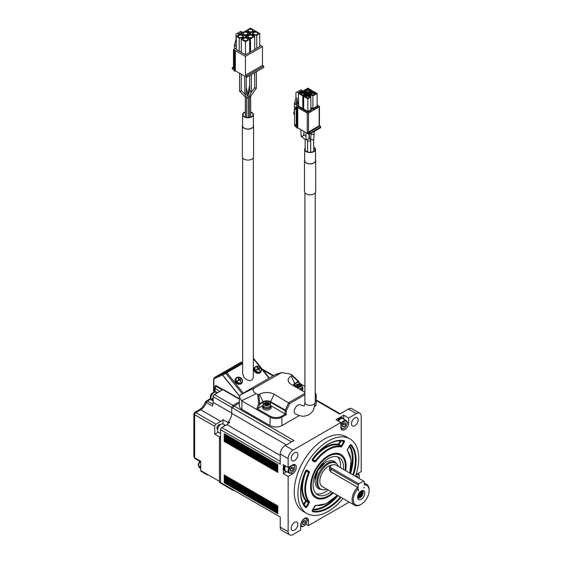 <?xml version="1.0" encoding="UTF-8"?>
<svg xmlns="http://www.w3.org/2000/svg" width="563" height="563" viewBox="0 0 563 563"><rect width="100%" height="100%" fill="white"/><g stroke="black" fill="none" stroke-linecap="round" stroke-linejoin="round"><path stroke-width="0.84" d="M242.273 379.905A3.772 2.977 -144.9 0 1 242.231 382.242C242.562 378.371 240.725 376.767 236.734 377.435L235.601 378.47A3.878 3.054 35.1 0 0 236.115 382.882A3.878 3.054 35.1 0 0 240.929 383.917A3.878 3.054 35.1 0 0 241.9 382.896L242.231 382.242A3.772 2.977 -144.9 0 1 241.288 383.234A3.772 2.977 -144.9 0 1 236.608 382.235A3.772 2.977 -144.9 0 1 236.101 377.935A3.772 2.977 -144.9 0 1 236.671 377.491M261.155 369.011A3.772 2.977 -144.9 0 1 261.112 371.348C261.436 367.477 259.606 365.873 255.616 366.534L254.476 367.569A3.878 3.054 35.1 0 0 254.99 371.988A3.878 3.054 35.1 0 0 259.803 373.016A3.878 3.054 35.1 0 0 260.775 372.002L261.112 371.348A3.772 2.977 -144.9 0 1 260.162 372.333A3.772 2.977 -144.9 0 1 255.482 371.334A3.772 2.977 -144.9 0 1 254.976 367.034A3.772 2.977 -144.9 0 1 255.546 366.59M253.329 157.83L253.329 377.294C251.935 381.594 248.902 381.728 244.215 377.696L242.653 373.733L242.653 157.83M205.988 401.954C205.214 401.672 205.34 401.855 206.361 402.51L212.455 406.029A8.959 5.173 120 0 0 213.138 402.327L213.138 396.704A1.724 0.992 120 0 1 214.355 394.6L222.392 389.955L216.305 386.443A1.724 0.992 -60 0 0 215.087 388.547L215.087 391.742M207.402 474.975L201.068 471.315A1.724 0.992 120 0 1 200.717 470.527L200.717 461.245L194.622 457.733A1.724 0.992 120 0 0 194.981 458.521L193.869 456.473L194.622 457.733L194.622 414.706L214.721 426.304L214.721 434.179L218.296 432.117M286.321 444.869L231.766 413.369L231.766 407.605L232.983 408.168A1.724 0.992 -60 0 1 234.201 406.057L239.352 403.08M233.342 490.514A1.724 0.992 -60 0 1 233.328 490.507L220.921 483.343A1.724 0.992 -60 0 1 220.562 482.554L220.562 429.682A1.724 0.992 -60 0 1 221.78 427.57L226.896 424.615A8.614 4.968 120 0 0 229.739 422.166L228.522 421.462A8.614 4.968 -60 0 0 231.766 413.369M220.562 429.682L280.233 464.13L280.233 454.003A6.89 3.976 -60 0 1 285.103 445.572L293.872 440.505L234.201 406.057M343.803 418.985L343.803 415.198L336.005 419.695L340.882 422.51L293.02 450.14A6.89 3.976 120 0 0 288.15 458.578L288.15 467.438L283.28 464.623L283.28 473.624L286.56 471.731M343.803 415.198L348.673 418.006L356.344 413.58A6.89 3.976 120 0 1 359.792 413.235A6.89 3.976 120 0 1 361.214 416.395L361.214 471.653L356.956 474.116A5.51 3.181 120 0 0 356.027 474.778M316.244 400.553L339.665 414.072L348.427 409.012A6.89 3.976 -60 0 1 351.875 408.668L359.792 413.235M291.923 375.549L291.198 375.964L294.723 383.438L298.144 381.468L291.923 375.549L292.021 375.057L290.29 374.036L281.613 372.593L254.793 387.844C252.224 389.561 252.688 391.524 256.193 393.72L241.597 400.743L239.352 396.845L239.352 405.846A8.614 4.968 0 0 0 241.872 409.357L269.881 425.529A8.614 4.968 0 0 0 282.063 425.529L299.305 415.578M314.787 406.507A8.614 4.968 0 0 0 316.244 403.734L316.244 395.296A8.614 4.968 180 0 1 315.238 397.633M364.106 487.312L363.804 487.84M337.511 420.561A5.166 2.984 -60 0 1 342.487 417.894L343.099 418.246A5.166 2.984 120 0 0 338.117 420.913M285.392 465.84A5.166 2.984 120 0 0 284.498 469.12A5.166 2.984 120 0 0 285.568 471.484L284.955 471.132A5.166 2.984 -60 0 1 283.886 468.768A5.166 2.984 -60 0 1 284.779 465.488M224.44 433.939L224.215 434.664L224.215 433.693L277.798 464.63L277.798 472.392L224.215 441.455L277.798 472.392M277.798 505.933L224.215 474.996L277.798 505.933L277.798 513.695L224.215 482.758L224.215 481.787L277.798 512.724M355.492 476.361A43.055 24.856 120 0 0 358.779 458.578A43.055 24.856 120 0 0 349.862 438.866A43.055 24.856 120 0 0 316.688 450.4A43.055 24.856 120 0 0 297.89 493.73A43.055 24.856 120 0 0 306.807 513.442A43.055 24.856 120 0 0 342.973 498.522M333.317 492.949A25.103 14.497 -60 0 1 311.754 493.04A25.103 14.497 -60 0 1 315.787 468.909A25.103 14.497 -60 0 1 334.668 453.349A25.103 14.497 -60 0 1 346.09 465.904A25.103 14.497 -60 0 1 345.647 470.682M294.548 452.779A4.736 2.738 120 0 0 291.451 456.952A4.736 2.738 120 0 0 292.176 460.745A4.736 2.738 120 0 0 296.912 458.008A4.736 2.738 120 0 0 296.912 452.539A4.736 2.738 120 0 0 294.548 452.779M291.198 528.178A4.736 2.738 120 0 0 292.176 530.346A4.736 2.738 120 0 0 296.912 527.615A4.736 2.738 120 0 0 296.912 522.14A4.736 2.738 120 0 0 293.26 523.414A4.736 2.738 120 0 0 291.198 528.178M283.28 473.624L288.15 476.432L288.15 531.697A6.89 3.976 120 0 0 289.579 534.85L281.662 530.283A6.89 3.976 -60 0 1 280.233 527.13L280.233 517.003L220.562 482.554M358.167 419.907A4.736 2.738 120 0 0 357.188 417.739A4.736 2.738 120 0 0 352.452 420.477A4.736 2.738 120 0 0 352.452 425.945A4.736 2.738 120 0 0 356.105 424.678A4.736 2.738 120 0 0 358.167 419.907M340.882 422.51L340.882 427.43A5.51 3.181 120 0 0 342.022 429.956A5.51 3.181 120 0 0 346.266 428.478A5.51 3.181 120 0 0 348.673 422.933L348.673 418.006M288.15 476.432L292.415 473.976A5.51 3.181 120 0 0 296.011 469.12A5.51 3.181 120 0 0 295.167 464.7A5.51 3.181 120 0 0 292.415 464.975L288.15 467.438M305.899 524.09L308.489 525.582L308.489 520.655A5.51 3.181 120 0 0 307.342 518.136A5.51 3.181 120 0 0 303.098 519.614A5.51 3.181 120 0 0 300.691 525.159L300.691 530.079L293.02 534.512A6.89 3.976 120 0 1 289.579 534.85M308.489 525.582L349.159 502.097M224.285 434.819L277.798 465.714L224.215 434.664L224.215 441.455L277.798 472.012M224.285 475.151L277.798 506.046L224.215 474.996L224.285 481.942L277.798 512.823L224.285 481.942M332.747 492.618A24.11 13.92 -60 0 1 328.335 495.841A24.11 13.92 -60 0 1 316.279 497.03A24.11 13.92 -60 0 1 316.279 469.19A24.11 13.92 -60 0 1 340.39 455.27L339.172 454.566A24.11 13.92 120 0 0 333.922 453.468M311.487 492.329A24.11 13.92 120 0 0 315.062 496.334L316.279 497.03M349.862 438.866L346.21 436.754A43.055 24.856 120 0 0 313.035 448.289A43.055 24.856 120 0 0 294.238 491.619A43.055 24.856 120 0 0 303.154 511.331L306.807 513.442M306.955 470.168A0.514 0.422 120 0 1 306.328 470.408L308.524 471.674A0.859 0.5 120 0 1 308.601 472.512L309.27 472.772A32.204 18.593 120 0 0 309.27 501.542A1.379 0.795 -60 0 1 309.143 503.026L306.955 506.827A1.379 0.795 -60 0 1 305.463 507.53A39.269 22.668 -60 0 1 305.463 471.189A1.379 0.795 -60 0 1 306.955 470.168L309.143 471.435A1.379 0.795 -60 0 1 309.27 472.772M312.465 460.625A1.379 0.795 -60 0 1 312.599 458.824A39.269 22.668 -60 0 1 344.07 440.653A1.379 0.795 -60 0 1 344.211 442.3L342.015 446.1A1.379 0.795 -60 0 1 340.791 446.952A32.204 18.593 120 0 0 315.878 461.336A1.379 0.795 -60 0 1 314.661 461.892L312.465 460.625A0.514 0.422 -60 0 0 312.359 459.964L314.548 461.231A0.859 0.5 120 0 0 315.315 460.886A32.724 18.889 -60 0 1 340.629 446.269A0.859 0.5 120 0 0 341.389 445.734L343.585 441.934A0.859 0.5 120 0 0 343.585 440.942M276.116 470.45L224.285 440.639L277.798 471.52M276.954 469.964L224.285 439.675M277.791 469.479L224.215 438.542L277.798 469.584M224.44 440.73L224.341 441.146M224.44 439.759L224.215 440.484M224.44 438.788L224.215 439.513M224.44 436.846L224.285 437.733L277.798 468.613L224.285 437.733M224.215 437.571L277.798 468.507M224.44 437.817L224.215 438.542M224.44 435.875L224.285 436.761L277.798 467.642L224.285 436.761M224.215 436.606L277.798 467.536M224.44 434.91L224.285 435.79L277.798 466.671M224.215 435.635L277.798 466.565M224.215 434.664L277.798 465.601M224.215 433.693L277.798 464.728M224.44 475.235L224.215 475.967L277.798 506.897M224.44 476.207L224.215 476.938L277.798 507.868M224.44 477.178L224.215 477.91L277.798 508.839M224.44 478.149L224.215 478.874L277.798 509.811M224.44 479.12L224.215 479.845L277.798 510.782M224.44 480.091L224.215 480.816L277.798 511.753M224.44 481.055L224.215 481.787M224.44 482.027L224.215 482.758M224.215 475.967L277.798 507.003L224.285 476.122M224.215 476.938L277.798 507.967L224.285 477.086M224.215 477.91L277.798 508.938L224.285 478.057M224.215 478.874L277.798 509.909M224.215 479.845L277.798 510.88L224.285 480M224.215 480.816L277.798 511.851M360.095 491.816L359.363 493.821L357.871 495.496M357.801 495.757L359.546 493.892L360.292 491.64M357.625 496.784L359.307 495.926L360.806 493.92L359.117 495.841L357.639 496.65M358.378 489.923L358.082 488.557M360.7 493.857L361.256 490.943M357.604 497.22L358.589 497.347A3.617 2.09 120 0 0 359.391 497.038A3.617 2.09 120 0 0 361.193 495.13L362.051 492.991L361.376 490.88M357.632 497.692L359.588 498.016L361.566 496.594L362.959 494.201L363.226 492.182A4.307 2.484 120 0 0 362.389 490.837A4.307 2.484 120 0 0 361.861 490.662M361.193 495.13L359.56 496.798L357.604 497.192M360.96 491.126L360.63 493.821M362.305 490.795L363.008 492.414L362.375 494.905L360.644 497.157L358.596 498.149M362.037 491.837L361.129 494.849L358.969 497.101M360.806 493.92L361.052 491.063L360.552 493.519L357.991 496.538M359.919 491.992L357.941 495.278M361.735 490.711L362.572 491.605L362.649 492.562L361.861 494.87L360.144 496.749L358.589 497.347M361.214 499.304A5.109 2.949 -60 0 1 357.843 498.572A5.109 2.949 -60 0 1 358.659 493.66A5.109 2.949 -60 0 1 362.502 490.493A5.109 2.949 -60 0 1 364.768 493.842A5.109 2.949 -60 0 1 361.214 499.304M364.261 487.403L363.958 487.931M358.174 490.563L358.779 490.915M358.174 488.459A11.197 6.46 120 0 0 353.451 501.408A11.197 6.46 120 0 0 361.214 504.279A11.197 6.46 120 0 0 369.131 490.563A11.197 6.46 120 0 0 364.261 484.94L364.261 481.428L336.252 465.256A3.441 1.992 0 0 0 331.382 465.256L330.77 465.608A4.307 2.484 180 0 0 329.51 467.367L329.531 470.091L330.77 471.878L357.561 487.347L358.174 488.459L358.174 484.94L330.77 469.12A4.307 2.484 180 0 1 329.51 467.367M330.77 465.608L331.382 465.256A3.441 1.992 0 0 0 331.382 468.071L358.779 483.884L363.649 481.076M358.779 483.884L358.174 484.94M364.261 483.779A12.055 6.96 -60 0 1 366.633 484.342A12.055 6.96 -60 0 1 369.131 489.866L369.131 490.563M361.214 504.279L360.609 504.631A12.055 6.96 -60 0 1 354.577 505.222A12.055 6.96 -60 0 1 357.561 487.347M331.508 465.186A12.055 6.96 120 0 0 331.382 465.2A12.055 6.96 120 0 0 328.335 466.312A12.055 6.96 120 0 0 320.46 476.931A12.055 6.96 120 0 0 322.31 486.594L354.577 505.222M338.391 466.488A14.983 8.649 120 0 0 335.829 463.18A14.983 8.649 120 0 0 328.335 463.919A14.983 8.649 120 0 0 318.545 477.121A14.983 8.649 120 0 0 320.847 489.127A14.983 8.649 120 0 0 326.758 489.163M335.829 463.18L334.879 462.631A14.983 8.649 120 0 0 327.392 463.37A14.983 8.649 120 0 0 317.602 476.579A14.983 8.649 120 0 0 319.897 488.585L320.847 489.127M324.014 463.272A14.638 8.452 120 0 0 315.02 478.853M316.16 493.73A21.528 12.428 120 0 0 328.18 489.986M340.418 467.656A21.528 12.428 120 0 0 337.469 456.818M343.458 469.415A21.528 12.428 120 0 0 339.102 457.508A21.528 12.428 120 0 0 322.508 463.279A21.528 12.428 120 0 0 313.112 484.94A21.528 12.428 120 0 0 317.574 494.8A21.528 12.428 120 0 0 331.227 491.745M340.39 455.27A24.11 13.92 -60 0 1 345.056 470.337M290.283 469.612A2.153 1.246 120 0 0 290.74 469.148A2.153 1.246 120 0 0 291.479 467.501M290.283 469.718L291.5 467.473M290.283 471.013L290.283 468.986L291.803 467.093L293.323 467.227L293.323 469.26L291.803 471.154L290.283 471.013M290.283 470.274L291.803 471.154M291.5 468.205L293.323 469.26M288.819 470.844A4.223 2.435 -60 0 1 291.803 465.678A4.223 2.435 -60 0 1 294.787 467.403A4.223 2.435 -60 0 1 291.803 472.568A4.223 2.435 -60 0 1 288.819 470.844M294.787 467.403L294.787 466.98A4.736 2.738 -60 0 0 293.809 464.813L293.372 464.559M291.627 472.667A4.736 2.738 -60 0 1 291.437 472.779A4.736 2.738 -60 0 1 289.072 473.011A4.736 2.738 -60 0 1 288.087 470.844A4.736 2.738 -60 0 1 289.804 466.481M293.21 464.609A4.736 2.738 -60 0 1 293.809 464.813M289.072 473.011L285.779 471.111A4.736 2.738 -60 0 1 284.801 468.944A4.736 2.738 -60 0 1 285.603 465.967M285.568 471.484A5.166 2.984 120 0 0 286.813 471.71M305.392 518.044A4.736 2.738 -60 0 1 305.983 518.241A4.736 2.738 -60 0 1 306.962 520.409L306.962 520.831A4.223 2.435 -60 0 1 303.978 526.004A4.223 2.435 -60 0 1 300.994 524.28A4.223 2.435 -60 0 1 303.978 519.114A4.223 2.435 -60 0 1 306.962 520.831M303.802 526.095A4.736 2.738 -60 0 1 303.619 526.215A4.736 2.738 -60 0 1 301.247 526.447A4.736 2.738 -60 0 1 300.691 525.919M302.458 522.422L303.978 520.529L305.505 520.662L305.505 522.689L303.978 524.589L302.458 524.449L302.458 522.422M303.675 521.641L303.675 520.909A2.153 1.246 120 0 1 302.915 522.584L303.675 521.641L305.505 522.689M302.458 523.154L302.915 522.584A2.153 1.246 120 0 1 302.458 523.048M302.458 523.71L303.978 524.589M357.618 473.736A4.736 2.738 -60 0 1 358.349 473.947A4.736 2.738 -60 0 1 359.328 476.115L359.328 476.537A4.223 2.435 -60 0 1 358.976 478.374M355.922 475.095A4.223 2.435 -60 0 1 359.328 476.537M356.006 476.657L356.344 476.235L357.864 476.368L357.864 477.734M338.335 421.04A4.736 2.738 -60 0 1 342.881 418.619L346.168 420.519A4.736 2.738 -60 0 1 347.153 422.686L347.153 423.109A4.223 2.435 -60 0 1 344.169 428.274A4.223 2.435 -60 0 1 341.185 426.55A4.223 2.435 -60 0 1 344.169 421.384A4.223 2.435 -60 0 1 347.153 423.109M343.916 419.217A5.166 2.984 120 0 0 343.099 418.246M340.882 424.418A4.736 2.738 -60 0 1 346.168 420.519M343.993 428.373A4.736 2.738 -60 0 1 343.803 428.485A4.736 2.738 -60 0 1 341.431 428.717A4.736 2.738 -60 0 1 340.96 428.309M342.642 424.692L344.169 422.799L345.689 422.933L345.689 424.966L344.169 426.86L342.642 426.719L342.642 424.692M342.642 425.424L343.859 423.179M343.859 423.911L345.689 424.966M342.642 425.98L344.169 426.86M342.642 425.318A2.153 1.246 120 0 0 343.099 424.854A2.153 1.246 120 0 0 343.838 423.207M239.352 396.845L240.5 394.719L273.534 375.612L276.975 373.938L281.613 372.593M302.254 386.697A4.307 2.484 180 0 1 302.81 387.914L302.81 389.322A4.307 2.484 180 0 1 302.092 390.694M315.238 396.239A8.121 4.687 0 0 0 315.238 392.953L315.512 393.291A8.614 4.968 180 0 1 316.244 395.296M304.9 386.387L300.086 383.614M299.98 383.551L299.889 384.304L298.263 381.96L294.85 383.931A5.166 2.984 0 0 0 293.379 385.662M256.193 393.72L258.804 394.663L259.649 403.692L263.062 401.722A5.341 3.082 180 0 1 270.613 401.722L286.321 410.652L286.321 414.635L282.063 417.092A8.614 4.968 180 0 1 269.881 417.092L241.872 400.926L241.872 409.357M315.238 402.327A5.166 2.984 0 0 1 312.05 405.086A5.166 2.984 0 0 1 306.42 404.438A5.166 2.984 0 0 1 304.9 402.327C304.752 404.276 304.456 405.395 304.013 405.677C304.773 406.233 303.591 405.965 300.473 404.888A5.166 2.984 120 0 0 295.308 407.872A5.166 2.984 120 0 0 295.308 413.833C301.233 416.944 304.696 416.141 305.04 416.071L309.059 414.706L312.359 411.799L313.528 409.97L315.238 402.327L315.238 192.835M269.881 425.529L270.233 416.191L256.834 408.456L258.635 403.791L257.777 394.642M271.148 406.197L271.148 407.605A4.307 2.484 180 0 1 268.488 409.899A4.307 2.484 180 0 1 263.794 409.357A4.307 2.484 180 0 1 262.534 407.605L262.534 406.197A4.307 2.484 180 0 1 263.09 404.98L262.97 406.057A3.878 2.238 0 0 0 264.096 407.781A3.878 2.238 0 0 0 268.431 408.238A3.878 2.238 0 0 0 270.704 406.057L270.592 404.966A4.307 2.484 180 0 1 271.148 406.197A4.307 2.484 180 0 1 268.488 408.492A4.307 2.484 180 0 1 263.794 407.957A4.307 2.484 180 0 1 262.534 406.197M270.233 416.191A8.121 4.687 0 0 0 281.711 416.191L285.427 414.044A0.859 0.5 180 0 1 285.103 413.932L271.099 405.846M262.576 405.846L258.143 408.4L256.834 408.456M286.321 414.635L285.427 414.044M304.9 394.769L289.671 403.558L274.146 394.248A10.331 5.968 0 0 0 259.529 394.248L258.804 394.663M304.9 392.32L291.198 384.402A10.331 5.968 0 0 1 289.741 383.347A10.331 5.968 0 0 1 291.198 375.964M298.27 381.017A0.859 0.676 145.3 0 1 298.263 381.96A0.859 0.5 60 0 0 298.144 381.468L298.249 380.982L292.106 375.169M263.188 404.515L263.188 402.214L259.768 404.185L258.635 403.791L259.649 403.692A0.859 0.5 60 0 1 259.768 404.185L258.143 408.4M300.565 389.814A3.878 2.238 0 0 0 302.366 387.78L302.254 386.682A3.758 2.168 180 0 1 301.156 388.35A3.758 2.168 180 0 1 299.087 388.963M302.81 387.914A4.307 2.484 180 0 1 300.874 389.99M297.447 386.725L297.447 385.606M299.551 386.725L299.551 385.606M299.551 385.69L299.052 385.986L299.052 384.867L300.452 385.036L299.776 385.289L300.452 386.443L299.72 386.865L299.052 386.345L297.285 386.865L296.553 386.443L297.222 385.922L297.222 385.289L296.553 385.036L297.285 384.613L299.052 384.867M297.954 384.867L297.954 385.986A0.774 0.45 0 0 0 299.052 385.986M297.954 385.986L297.447 385.69M299.72 385.317L299.72 384.613M297.285 385.317L297.285 384.613M297.222 386.823L297.222 385.289M299.776 385.289L299.776 386.823M265.785 405.008A0.774 0.45 0 0 0 265.785 405.001L265.785 403.882M267.889 405.001A0.774 0.45 0 0 0 267.889 405.008L267.889 403.882M267.889 403.974L267.39 404.262L267.39 403.143L268.79 403.312L268.115 403.565L268.79 404.72L268.058 405.142L267.39 404.621L265.623 405.142L264.891 404.72L265.56 404.199L265.56 403.565L264.891 403.312L265.623 402.89L267.39 403.143M266.292 403.143L266.292 404.262A0.774 0.45 0 0 0 267.39 404.262M266.292 404.262L265.785 403.974M268.058 403.601L268.058 402.89M265.623 403.601L265.623 402.89M265.56 405.107L265.56 403.565M268.115 403.565L268.115 405.107M309.882 97.251A2.238 1.295 0 0 0 306.279 96.892A2.238 1.295 0 0 0 305.843 97.251M304.843 94.338A2.238 1.295 0 0 0 301.24 93.986A2.238 1.295 0 0 0 300.804 94.338M310.051 97.096A2.238 1.295 0 0 0 310.107 96.822A2.238 1.295 0 0 0 308.721 95.633A2.238 1.295 0 0 0 306.279 95.907A2.238 1.295 0 0 0 305.625 96.822A2.238 1.295 0 0 0 305.674 97.096M305.012 94.183A2.238 1.295 0 0 0 305.062 93.915A2.238 1.295 0 0 0 303.682 92.719A2.238 1.295 0 0 0 301.24 93.001A2.238 1.295 0 0 0 300.586 93.915A2.238 1.295 0 0 0 300.635 94.183M309.629 97.42A2.498 1.443 180 0 1 305.526 96.913A2.498 1.443 180 0 1 306.096 95.386A2.498 1.443 180 0 1 309.221 95.189A2.498 1.443 180 0 1 310.199 96.913A2.498 1.443 180 0 1 309.629 97.42M304.59 94.514A2.498 1.443 180 0 1 300.487 94A2.498 1.443 180 0 1 301.057 92.473A2.498 1.443 180 0 1 304.175 92.283A2.498 1.443 180 0 1 305.16 94A2.498 1.443 180 0 1 304.59 94.514M309.08 94.683L310.846 95.696L310.846 97.103L307.862 98.828L303.661 96.4L306.645 94.683L309.08 94.683M302.824 95.914L298.622 93.493L302.824 91.065L307.025 93.493L302.824 95.914L302.824 109.419L297.89 106.569L298.622 106.147L298.369 92.649L302.021 90.537L300.804 89.834L297.151 91.945L298.369 92.649M303.661 96.4L303.661 109.06L307.862 111.481L310.846 109.764L310.846 97.103M310.846 109.764L311.367 110.306L307.862 112.326L307.862 98.828M307.025 93.493L307.025 94.683M298.622 101.924L297.151 101.368L297.151 98.342L295.934 97.638L295.934 92.649L297.151 91.945M297.757 101.72L297.757 103.965M298.622 99.06L298.369 102.072M302.275 91.382L302.021 90.537M297.637 105.584L296.173 104.739L295.786 103.564L297.151 98.342M298.622 104.465L297.637 103.895A0.859 0.5 60 0 1 297.025 102.846L295.786 103.564M295.568 108.596L295.568 107.202A0.859 0.5 60 0 1 295.744 106.808A0.859 0.5 60 0 1 296.173 106.85L296.286 106.914M309.692 134.057L309.692 133.354A0.859 0.5 -120 0 0 309.08 132.305L319.798 126.112A0.859 0.5 -60 0 1 320.227 126.07A0.859 0.859 0 0 1 320.664 126.816A0.859 0.5 180 0 1 320.41 127.168L309.692 133.354A0.859 0.5 180 0 1 308.475 133.354A0.859 0.5 -60 0 1 308.651 132.755A0.859 0.5 -60 0 1 309.08 132.305L308.475 131.953L319.193 125.76L319.798 126.112A0.859 0.5 -120 0 1 320.227 126.569A0.859 0.5 -120 0 1 320.41 127.168L320.41 127.871L309.692 134.057A0.859 0.5 180 0 1 308.475 134.057L297.757 127.871L296.715 127.871L296.715 107.624L297.151 107.273L296.539 106.921A0.859 0.5 180 0 1 296.286 106.569A0.859 0.5 180 0 1 296.539 106.217L298.622 105.014M308.707 94.683L308.707 93.493L312.908 91.065L317.11 93.493L312.908 95.914L308.707 93.493M310.846 107.385L312.908 108.575L312.908 95.914M303.661 91.551L303.661 90.58L307.862 88.152L312.064 90.58L312.064 91.551M307.862 94.683L307.862 93.008L303.661 90.58M310.846 108.356L311.367 108.652L310.846 108.356L311.367 108.652L311.367 110.306M307.862 112.326L302.936 109.482L303.661 109.06M298.622 106.147L297.89 106.569L298.622 106.147L302.824 108.575L303.661 108.089M317.11 93.493L317.11 106.147L317.842 106.569L317.11 106.147L312.908 108.575L312.908 109.419L310.846 108.23M297.637 103.895L296.173 104.739L294.35 103.683L295.934 97.638M294.35 112.121L293.738 112.473L294.35 112.825L294.35 103.683M294.59 114.373L293.738 113.881L293.738 112.473M296.286 109.729L295.202 109.102A0.859 0.5 -120 0 0 294.773 109.06A0.859 0.5 -120 0 0 294.59 109.454L294.59 125.619L295.019 125.873M294.773 109.06L295.99 108.356A0.859 0.5 60 0 1 296.286 108.335M296.349 125.232A0.859 0.5 0 0 0 296.286 125.408A0.859 0.5 0 0 0 296.539 125.76L296.539 106.921M296.286 125.197L295.075 124.5A0.859 0.5 180 0 0 295.019 124.676L295.019 126.084A0.859 0.5 180 0 1 295.075 125.901M296.539 125.76L295.272 125.028A0.859 0.5 180 0 1 295.019 124.676M308.475 134.057L308.475 133.354L307.257 132.65L308.475 131.953L308.475 113.107A0.859 0.5 180 0 1 307.257 113.107L297.757 107.624L296.715 107.624M308.475 113.107L319.193 106.921A0.859 0.5 0 0 0 319.439 106.569A0.859 0.5 0 0 0 319.193 106.217L317.11 105.014M314.928 94.338A2.238 1.295 0 0 0 311.325 93.986A2.238 1.295 0 0 0 310.889 94.338M315.097 94.183A2.238 1.295 0 0 0 315.146 93.915A2.238 1.295 0 0 0 313.767 92.719A2.238 1.295 0 0 0 311.325 93.001A2.238 1.295 0 0 0 310.67 93.915A2.238 1.295 0 0 0 310.72 94.183M314.675 94.514A2.498 1.443 180 0 1 310.572 94A2.498 1.443 180 0 1 311.142 92.473A2.498 1.443 180 0 1 314.26 92.283A2.498 1.443 180 0 1 315.245 94A2.498 1.443 180 0 1 314.675 94.514M312.064 90.58L307.862 93.008M309.882 91.431A2.238 1.295 0 0 0 306.279 91.072A2.238 1.295 0 0 0 305.843 91.431M310.051 91.276A2.238 1.295 0 0 0 310.107 91.002A2.238 1.295 0 0 0 308.721 89.806A2.238 1.295 0 0 0 306.279 90.087A2.238 1.295 0 0 0 305.625 91.002A2.238 1.295 0 0 0 305.674 91.276M309.629 91.6A2.498 1.443 180 0 1 305.526 91.093A2.498 1.443 180 0 1 306.096 89.559A2.498 1.443 180 0 1 309.221 89.369A2.498 1.443 180 0 1 310.199 91.093A2.498 1.443 180 0 1 309.629 91.6M295.272 125.028L295.272 126.436A0.859 0.5 180 0 1 295.019 126.084M295.272 126.436L296.715 127.273M297.757 107.624L297.757 127.871M320.41 127.871A0.859 0.5 0 0 0 320.664 127.519L320.664 126.816A0.859 0.5 180 0 0 320.41 126.464M314.14 131.489L314.14 134.114L313.697 134.705L311.114 133.952L310.685 139.307L313.274 140.06L313.718 139.427M309.031 137.485L309.453 136.893L309.256 134.191M303.57 134.416L303.471 135.831L301.121 136.337L300.881 129.673M309.031 134.205L309.031 138.202L308.587 139.174L306.553 139.483L305.998 138.526L305.998 132.629M305.301 139.568L306.715 139.744M306.279 139.251L308.137 141.243L310.164 140.94L310.614 139.962L309.031 137.78M305.146 150.039L305.146 149.899A1.513 0.873 0 0 0 305.146 149.969A1.513 0.873 0 0 0 305.442 150.49A4.997 2.885 180 0 0 308.193 152.08A1.513 0.873 0 0 0 309.214 152.249A4.997 2.885 180 0 0 315.062 149.406A4.997 2.885 180 0 0 313.718 147.436M305.146 149.885A4.997 2.885 180 0 1 305.076 149.406A4.997 2.885 180 0 1 305.146 148.928M313.718 147.091A5.426 3.132 180 0 1 315.491 149.406A5.426 3.132 180 0 1 309.01 152.482A5.426 3.132 180 0 1 304.646 149.406A5.426 3.132 180 0 1 305.146 148.097M315.491 149.406L315.491 160.659A5.426 3.132 180 0 1 309.01 163.727A5.426 3.132 180 0 1 304.646 160.659L304.646 149.406M315.491 159.864A5.595 3.23 180 0 1 315.667 160.659A5.595 3.23 180 0 1 308.974 163.826A5.595 3.23 180 0 1 304.47 160.659A5.595 3.23 180 0 1 304.646 159.864M315.667 160.659L315.667 191.596A5.595 3.23 180 0 1 308.974 194.763A5.595 3.23 180 0 1 304.47 191.596L304.47 160.659M242.653 362.41L222.695 373.938L222.638 374.944L239.507 395.937M241.379 362.009A0.859 0.704 65.9 0 0 241.323 362.03L214.482 377.52L222.533 373.923L242.653 362.312M222.533 373.923L222.484 374.972L214.278 378.632A1.724 0.992 60 0 0 213.863 379.448A0.859 0.5 180 0 1 213.616 379.096L213.616 392.13M239.458 396.092L222.484 374.972M239.352 401.82L232.983 405.494L234.088 406.127M222.997 423.967L222.997 419.667A8.959 5.173 -60 0 1 220.809 421.384L215.939 424.192A1.724 0.992 120 0 0 214.721 426.304M220.168 424.805A2.583 1.492 120 0 0 220.027 424.699A2.583 1.492 120 0 0 218.036 425.396A2.583 1.492 120 0 0 216.91 427.993A2.583 1.492 120 0 0 217.445 429.175A2.583 1.492 120 0 0 217.607 429.245M206.248 400.933L207.451 401.109L212.934 404.276M193.869 456.473L193.869 413.854L194.622 414.706A1.724 0.992 120 0 1 195.84 412.595L215.939 424.192M193.869 413.854L194.728 412.362L195.84 412.595L200.717 409.78L220.809 421.384M219.957 391.362L215.087 388.547A2.583 1.492 180 0 1 214.327 387.492L215.439 385.655A1.724 0.992 60 0 1 216.305 385.739L223.483 389.885M239.352 399.188L223.483 390.025L223.61 389.673L239.352 398.766M220.661 483.054L219.823 482.568A1.724 0.992 -60 0 1 219.464 481.78L220.562 482.414M220.562 439.098L219.464 438.471L219.464 481.78M219.464 438.471A1.724 0.992 -60 0 1 219.591 437.782L219.591 436.994L220.562 436.431A1.724 0.992 -60 0 0 219.591 437.782M219.591 436.994L214.721 434.179M228.501 423.446L227.867 422.475A8.959 5.173 120 0 0 228.015 422.327A1.724 0.992 -60 0 1 228.522 421.462M227.867 423.08A1.724 0.992 -60 0 1 228.015 422.327M222.997 419.667L227.867 422.475M223.483 389.744L239.352 398.907M231.766 407.605A1.724 0.992 -60 0 1 232.983 405.494M242.231 393.685L225.939 373.424L226.819 372.685L243.237 393.108M222.638 374.944L225.939 373.424A0.859 0.654 -114.8 0 1 226.115 372.361L242.653 362.811M220.738 424.453A4.223 2.435 120 0 0 220.562 424.544A4.223 2.435 120 0 0 217.578 429.717L217.578 430.139A4.736 2.738 120 0 0 218.564 432.307L220.562 433.461M225.545 425.396L223.3 424.101A4.736 2.738 120 0 0 220.928 424.333A4.736 2.738 120 0 0 217.578 430.139M222.906 426.923A5.166 2.984 -60 0 1 224.215 425.881A5.166 2.984 -60 0 1 225.531 425.41M200.773 466.84L199.978 467.016A4.736 2.738 -60 0 1 199.921 466.347L200.829 466.101M199.978 467.016L200.477 466.727M200.717 468.388A5.166 2.984 -60 0 1 200.47 467.016A5.166 2.984 -60 0 1 200.717 465.362M212.955 399.343L212.152 399.519A4.736 2.738 -60 0 1 212.103 398.85L213.011 398.604M212.152 399.519L212.659 399.23M213.138 401.342A5.166 2.984 -60 0 1 212.645 399.519A5.166 2.984 -60 0 1 213.138 397.133M214.989 394.227A5.166 2.984 -60 0 1 217.614 392.714M258.023 369.173L259.719 367.702L260.05 368.118A5.848 1.239 141.2 0 0 258.931 368.638A0.514 0.401 -144.9 0 1 258.91 368.821L259.867 370.412L259.142 369.99M259.867 370.412L259.48 370.63A5.848 3.378 -120 0 0 258.53 369.046A0.514 0.401 -144.9 0 1 258.318 368.99L256.89 369.94L256.559 369.525A5.848 1.239 -38.8 0 1 257.988 368.575A0.514 0.401 -144.9 0 1 258.002 368.385L256.749 367.231L257.129 367.006A5.848 3.378 60 0 1 258.382 368.167A0.514 0.401 -144.9 0 1 258.593 368.223L259.719 367.702M258.551 369.075L258.91 368.821M258.593 368.223L257.854 368.856M257.129 367.006L257.446 367.815M258.002 368.385L257.551 369.286L256.559 369.525M239.148 380.067L240.844 378.596L241.175 379.012A5.848 1.239 141.2 0 0 240.049 379.532A0.514 0.401 -144.9 0 1 240.035 379.722L240.985 381.306L240.267 380.884M240.985 381.306L240.605 381.531A5.848 3.378 -120 0 0 239.655 379.941A0.514 0.401 -144.9 0 1 239.444 379.884L238.015 380.834L237.685 380.419A5.848 1.239 -38.8 0 1 239.106 379.469A0.514 0.401 -144.9 0 1 239.127 379.286L237.875 378.125L238.255 377.907A5.848 3.378 60 0 1 239.507 379.061A0.514 0.401 -144.9 0 1 239.718 379.117L240.844 378.596M239.676 379.976L240.035 379.722M239.718 379.117L238.979 379.751M238.255 377.907L238.571 378.709M239.127 379.286L238.677 380.187L237.685 380.419M246.066 93.191C246.397 94.042 246.017 94.415 244.919 94.295L244.624 76.167M246.249 93.402L246.312 77.145M241.027 91.065L241.07 90.298L241.027 91.065L239.676 91.255L245.412 97.181L246.334 97.244M239.789 91.333L239.831 90.566M247.051 40.219A2.238 1.295 180 0 1 244.616 40.501A2.238 1.295 180 0 1 243.23 39.304A2.238 1.295 180 0 1 243.885 38.397A2.238 1.295 180 0 1 246.327 38.115A2.238 1.295 180 0 1 247.706 39.304A2.238 1.295 180 0 1 247.051 40.219M242.013 37.313A2.238 1.295 180 0 1 239.571 37.594A2.238 1.295 180 0 1 238.191 36.398A2.238 1.295 180 0 1 238.846 35.483A2.238 1.295 180 0 1 241.288 35.202A2.238 1.295 180 0 1 242.667 36.398A2.238 1.295 180 0 1 242.013 37.313M244.687 94.049L246.833 98.018C247.924 98.131 248.311 97.758 247.98 96.906M248.227 117.554L248.227 97.378L246.312 93.521M236.228 45.533L235.693 45.842L236.228 46.152M245.468 41.732L241.267 39.304L241.267 52.387L245.468 54.808L249.669 52.387L249.669 39.304L245.468 41.732L245.468 54.808M249.669 39.304L245.468 36.884L241.267 39.304M241.647 38.122L239.212 38.122L236.228 36.398L240.429 33.97L243.413 35.694L243.413 37.102L241.647 38.122L241.647 39.093M234.109 70.093L232.28 69.038L232.28 67.637L233.497 66.934M245.433 56.384L245.433 75.231L262.485 65.385L262.485 46.546L245.433 56.384L235.327 50.55L234.715 50.902L234.109 50.55L234.715 50.198L233.497 49.495L233.497 68.341L232.28 67.637M234.715 50.902L234.715 71.149L235.327 70.797L246.65 77.335L246.65 75.935L263.702 66.089L262.485 65.385M235.327 50.55L235.327 70.797M234.715 71.149L234.109 70.797L234.109 50.55M236.228 36.398L236.228 49.474L239.212 51.198L239.212 38.122M245.433 75.231L246.65 75.935M236.228 43.794L235.693 45.842L234.475 45.139L236.059 39.093L236.059 34.097L237.276 33.393L238.494 34.097L238.747 34.941M250.514 51.902L254.715 49.474L254.715 36.398L250.514 38.826L250.514 51.902L249.669 52.387M241.267 52.387L239.212 51.198M243.413 38.073L243.413 37.102M250.514 38.826L246.312 36.398L246.312 37.369M245.468 36.884L245.468 35.912L249.669 33.484L249.669 34.456M241.267 34.456L241.267 33.484L245.468 35.912M248.93 35.483A2.238 1.295 180 0 1 251.365 35.202A2.238 1.295 180 0 1 252.752 36.398A2.238 1.295 180 0 1 250.514 37.693A2.238 1.295 180 0 1 248.276 36.398A2.238 1.295 180 0 1 248.93 35.483M254.715 36.398L250.514 33.97L246.312 36.398M243.885 32.57A2.238 1.295 180 0 1 246.327 32.295A2.238 1.295 180 0 1 247.706 33.484A2.238 1.295 180 0 1 245.468 34.779A2.238 1.295 180 0 1 243.23 33.484A2.238 1.295 180 0 1 243.885 32.57M241.267 33.484L245.468 31.064L249.669 33.484M233.497 49.495L236.228 47.918M259.754 44.97L262.485 46.546M256.77 48.284L259.754 46.567L259.754 33.484L256.77 35.209L256.77 48.284L254.715 49.474M246.65 77.335L263.702 67.497L263.702 66.089M249.916 91.157L249.916 90.369L249.916 91.157L251.112 91.262L251.112 90.474L251.112 91.262M248.199 97.202L249.444 96.815M250.662 112.234A4.997 2.885 180 0 1 252.984 114.669A4.997 2.885 180 0 1 252.583 115.809A4.997 2.885 180 0 1 246.988 117.498A4.997 2.885 180 0 1 242.998 114.669A4.997 2.885 180 0 1 243.399 113.536A4.997 2.885 180 0 1 245.32 112.234M250.662 111.946A5.426 3.132 180 0 1 253.413 114.669A5.426 3.132 180 0 1 252.977 115.908A5.426 3.132 180 0 1 246.897 117.737A5.426 3.132 180 0 1 242.569 114.669A5.426 3.132 180 0 1 243.005 113.437A5.426 3.132 180 0 1 245.32 111.946M253.413 114.669L253.413 125.922A5.426 3.132 180 0 1 252.977 127.154A5.426 3.132 180 0 1 246.897 128.99A5.426 3.132 180 0 1 242.569 125.922L242.569 114.669M253.413 125.127A5.595 3.23 180 0 1 253.589 125.922A5.595 3.23 180 0 1 253.132 127.196A5.595 3.23 180 0 1 246.861 129.089A5.595 3.23 180 0 1 242.393 125.922A5.595 3.23 180 0 1 242.569 125.127M253.589 125.922L253.589 156.859A5.595 3.23 180 0 1 253.132 158.133A5.595 3.23 180 0 1 246.861 160.019A5.595 3.23 180 0 1 242.393 156.859L242.393 125.922M234.475 48.932L234.475 45.139M237.276 33.393L240.929 31.289L242.146 31.985L238.494 34.097M242.146 31.985L242.4 32.83M249.219 96.189C250.296 96.618 250.704 96.526 250.458 95.921M256.362 88.222L250.662 96.245M254.912 88.018L254.955 87.462L254.912 88.018L256.151 88.349L256.193 87.786L256.151 88.349M246.312 31.549L246.312 30.578L250.514 28.15L254.715 30.578L254.715 31.549M256.77 35.209L254.335 35.209L252.569 34.188L252.569 32.781L255.553 31.064L259.754 33.484M254.335 35.209L254.335 36.18M248.93 29.663A2.238 1.295 180 0 1 251.365 29.382A2.238 1.295 180 0 1 252.752 30.578A2.238 1.295 180 0 1 252.097 31.493A2.238 1.295 180 0 1 249.655 31.767A2.238 1.295 180 0 1 248.276 30.578A2.238 1.295 180 0 1 248.93 29.663M246.312 30.578L250.514 32.999L254.715 30.578M250.514 33.97L250.514 32.999M253.969 32.57A2.238 1.295 180 0 1 256.411 32.295A2.238 1.295 180 0 1 257.791 33.484A2.238 1.295 180 0 1 257.136 34.399A2.238 1.295 180 0 1 254.694 34.681A2.238 1.295 180 0 1 253.315 33.484A2.238 1.295 180 0 1 253.969 32.57M252.569 35.159L252.569 34.188M242.653 363.543L226.819 372.685A0.859 0.5 60 0 0 226.516 372.417A0.859 0.5 60 0 0 226.115 372.361L222.695 373.938M269.051 378.202L253.329 358.652M285.103 445.572L293.02 450.14M348.427 409.012L356.344 413.58M349.679 473.004A32.204 18.593 120 0 0 347.399 450.766A1.379 0.795 -60 0 1 347.526 449.281L349.722 445.481A1.379 0.795 -60 0 1 351.213 444.777A39.269 22.668 -60 0 1 353.487 475.207M340.995 497.382A39.269 22.668 -60 0 1 312.599 511.654A1.379 0.795 -60 0 1 312.465 510.008L314.661 506.207A1.379 0.795 -60 0 1 315.878 505.356A32.204 18.593 120 0 0 337.237 495.215M291.437 441.913L232.983 408.168M280.233 455.411L226.896 424.615M221.78 427.57L280.233 461.315M347.097 422.018L348.673 422.933M290.832 473.061L292.415 473.976M306.912 519.748L308.489 520.655M280.233 527.13L288.15 531.697M280.233 454.003L288.15 458.578M306.3 470.415A0.859 0.5 -60 0 1 306.286 471.175L308.601 472.512A32.724 18.889 -60 0 0 308.601 501.739A0.514 0.415 -40 0 0 309.27 501.542M305.463 507.53A0.514 0.415 -42.2 0 0 305.477 506.974A0.859 0.5 120 0 0 306.328 506.468L308.524 502.668A0.859 0.5 120 0 0 308.601 501.739L306.286 500.401A0.859 0.5 -60 0 1 306.209 501.33L309.143 503.026M304.083 505.173L306.955 506.827M303.605 504.399L305.582 500.971L306.209 501.33L304.034 505.095M305.709 470.928L306.286 471.175A32.724 18.889 120 0 0 306.286 500.401A0.514 0.415 140 0 0 305.618 500.598A33.238 19.191 -60 0 1 304.506 473.722M305.582 500.971L305.618 500.598M312.352 510.923L312.444 510.972A38.748 22.372 120 0 0 340.355 497.016M338.039 495.679A38.748 22.372 -60 0 1 312.599 509.958M337.336 495.271L326.202 503.751L315.421 505.658L312.465 510.008L312.366 510.951A0.859 0.5 120 0 0 312.444 510.972A0.514 0.415 -77.8 0 1 312.599 511.654M312.986 509.297A38.235 22.077 120 0 0 337.406 495.306M351.213 444.777A0.514 0.415 137.8 0 1 350.545 444.981A0.859 0.5 120 0 0 350.475 444.918L350.545 444.981A38.748 22.372 120 0 1 352.846 474.834M349.75 445.622A38.748 22.372 -60 0 1 350.538 473.504M349.897 473.131A38.235 22.077 120 0 0 349.363 446.29M341.248 440.639L339.081 444.404A0.859 0.5 -60 0 1 338.314 444.932L340.629 446.269A0.514 0.415 -80 0 1 340.791 446.952M314.316 456.734A33.238 19.191 -60 0 1 338.152 444.256A0.514 0.415 100 0 0 338.314 444.932A32.724 18.889 120 0 0 313 459.549L315.878 461.336M312.5 459.169L313 459.549A0.859 0.5 -60 0 1 312.345 459.936M312.366 459.971L314.548 461.231L312.366 459.978L312.599 458.824M341.34 440.639L344.211 442.3M338.152 444.256L342.015 446.1M338.454 444.038L340.432 440.611M350.475 444.918L347.526 449.281L347.427 450.217A0.514 0.415 140 0 1 347.399 450.766M315.421 505.658A0.514 0.415 -80 0 0 315.878 505.356M305.463 471.189L305.568 471.189C299.171 486.932 299.136 498.86 305.477 506.974A0.514 0.415 -42.2 0 0 305.399 506.904M306.342 470.415L305.498 471.111M309.143 471.435A0.514 0.422 120 0 1 308.524 471.674M314.661 461.892A0.514 0.422 -60 0 0 314.548 461.231M343.5 440.913A0.514 0.415 -77.8 0 0 344.07 440.653M312.549 458.894L312.655 458.915C323.085 445.502 333.402 439.513 343.599 440.949M224.341 440.175L277.798 471.041M224.341 439.203L277.798 470.07M224.341 438.232L277.798 469.099M224.341 437.261L277.798 468.127M224.341 436.29L277.798 467.156M224.341 435.326L277.798 466.185M224.341 434.355L277.798 465.221M224.341 475.651L277.798 506.517M224.341 476.622L277.798 507.488M224.341 477.593L277.798 508.459M224.341 478.564L277.798 509.431M224.341 479.535L277.798 510.395M224.341 480.506L277.798 511.366M224.341 481.471L277.798 512.337M224.341 482.442L277.798 513.308M331.382 468.071L330.77 469.12L330.77 471.878M281.711 416.191L282.063 425.529M289.671 403.558L286.321 410.652A0.859 0.5 180 0 1 285.103 410.652L270.493 402.214A5.166 2.984 0 0 0 263.188 402.214A0.859 0.5 60 0 0 263.062 401.722L259.529 394.248M240.5 394.719L254.793 387.844M280.1 373.227L275.335 374.606M285.103 413.932L285.103 410.652A0.859 0.5 120 0 1 285.23 410.16L288.756 402.679L304.9 393.361M270.493 404.515L270.493 402.214A0.859 0.5 120 0 1 270.613 401.722L274.146 394.248M294.85 386.232L294.85 383.931A0.859 0.5 60 0 0 294.723 383.438A5.341 3.082 180 0 0 293.161 385.535M296.553 384.705A2.752 1.59 180 0 1 300.445 384.705A2.752 1.59 180 0 1 300.445 386.957A2.752 1.59 180 0 1 296.553 386.957A2.752 1.59 180 0 1 296.553 384.705M264.891 402.988A2.752 1.59 180 0 1 268.783 402.988A2.752 1.59 180 0 1 268.783 405.233A2.752 1.59 180 0 1 264.891 405.233A2.752 1.59 180 0 1 264.891 402.988M264.181 406.634A3.758 2.168 180 0 1 263.09 404.966L264.462 403.031C266.285 401.996 269.719 402.059 270.592 404.966A3.758 2.168 180 0 1 269.494 406.634A3.758 2.168 180 0 1 264.181 406.634M296.173 106.85L295.568 107.202M303.661 108.933L302.824 109.419M295.202 109.102L296.286 108.469M307.257 132.65L307.257 113.107M319.193 106.921L319.193 125.76M317.11 106.147L317.842 106.569L312.908 109.419M297.454 107.8L297.454 128.047M262.963 370.067L273.048 375.894M213.863 392.017L213.863 379.448L213.863 392.017M241.119 362.143A2.583 1.492 60 0 1 241.189 362.093L241.323 362.03A0.859 0.704 65.9 0 0 241.274 362.058A2.583 1.492 60 0 0 241.189 362.093L214.397 377.562A2.583 1.492 60 0 1 214.482 377.52A0.859 0.704 65.9 0 0 214.278 378.632M200.717 470.527L219.464 481.358M210.787 399.188L207.451 401.109A1.724 0.992 120 0 0 206.361 402.51A8.959 5.173 -60 0 1 200.717 409.78A2.583 1.492 60 0 0 199.422 409.653C202.033 408.048 204.059 405.444 205.495 401.848L209.527 399.04A2.583 1.492 60 0 1 210.752 399.132M216.305 385.739A0.859 0.5 0 0 0 216.305 386.443M214.327 387.492L214.327 390.729A2.583 1.492 0 0 0 215.017 391.742M213.138 402.327L231.766 413.087M213.138 396.704L231.773 407.464M214.355 394.6L233.11 405.423M200.21 461.54A4.736 2.738 120 0 0 198.704 465.643A4.736 2.738 120 0 0 199.689 467.811L200.717 468.402M211.864 400.314L210.379 397.443C210.316 393.84 212.392 392.059 216.6 392.108A4.736 2.738 120 0 0 212.948 393.382A4.736 2.738 120 0 0 210.886 398.147A4.736 2.738 120 0 0 211.864 400.314L212.898 400.912M256.721 369.729A5.855 1.239 141.2 0 0 255.672 370.531A3.406 2.688 -144.9 0 1 255.989 366.548A3.406 2.688 -144.9 0 1 260.486 367.752A3.406 2.688 -144.9 0 1 260.162 371.735A3.406 2.688 -144.9 0 1 255.672 370.531M259.888 367.906A5.855 1.239 -38.8 0 1 260.486 367.752M237.846 380.63A5.855 1.239 141.2 0 0 236.791 381.433A3.406 2.688 -144.9 0 1 237.114 377.449A3.406 2.688 -144.9 0 1 241.611 378.653A3.406 2.688 -144.9 0 1 241.288 382.636A3.406 2.688 -144.9 0 1 236.791 381.433M241.013 378.8A5.855 1.239 -38.8 0 1 241.611 378.653M316.244 399.969L340.165 413.777M347.427 450.217L351.122 459.936L349.778 473.061M224.285 440.639L277.798 471.534M224.285 438.704L277.798 469.598M224.285 435.79L277.798 466.685M224.285 433.848L277.798 464.742M224.285 479.029L277.798 509.923M224.285 480.971L277.798 511.866M364.261 482.977L366.633 484.342M322.486 489.733L318.581 488.916L316.181 486.516L314.865 481.203L317.975 470.401L325.864 462.026L331.262 460.443L334.436 461.28L337.167 464.299M291.803 472.568L291.437 472.779M305.983 518.241L305.547 517.995M301.247 526.447L300.691 526.124M303.978 526.004L303.619 526.215M358.349 473.947L357.794 473.631M341.431 428.717L341.002 428.471M344.169 428.274L343.803 428.485M300.149 383.699L298.362 381.116A0.859 0.859 0 0 0 298.249 380.982L292.021 375.057M302.254 386.682C301.381 383.776 297.947 383.72 296.124 384.747L294.752 386.682M296.286 106.569L296.286 125.408M311.114 133.994L311.114 133.241M313.718 139.469L314.14 134.114M303.914 134.972L303.914 131.425M309.453 136.893L309.453 138.259M310.685 139.35L310.685 152.27M313.718 139.448L313.718 151.377M305.385 139.652L301.121 136.337M305.998 136.288L303.914 134.67M310.614 139.962L310.614 152.277M305.146 139.462L305.146 149.969M307.581 140.708L307.581 151.904M304.9 402.327L304.9 192.835M319.439 106.569L319.439 125.619L320.227 126.07M262.091 368.983L273.555 375.605M269.353 378.026L253.329 358.089M200.717 461.829L194.981 458.521M209.527 399.04L210.478 398.365M214.221 391.89L214.327 390.729M199.422 409.653L194.728 412.362M214.397 377.562L213.616 379.096M220.562 424.544L220.928 424.333M199.689 467.811L198.197 464.939L199.591 461.181M216.6 392.108L217.628 392.707M241.274 90.664L241.274 74.232M239.585 90.967L239.585 73.26M244.652 93.965L241.274 90.474M245.32 97.082L245.32 117.111M246.538 97.652L246.538 117.428M249.669 90.742L249.669 75.597M251.358 90.868L251.358 74.619M249.423 96.927L251.33 91.023M247.811 96.435L249.669 90.685M248.121 95.485L246.312 87.807M249.444 96.878L249.444 117.428M250.662 96.308L250.662 117.111M247.896 94.521L249.669 84.914M250.5 93.613L254.708 87.638M254.708 87.751L254.708 72.683M256.397 88.06L256.397 71.712"/></g></svg>

